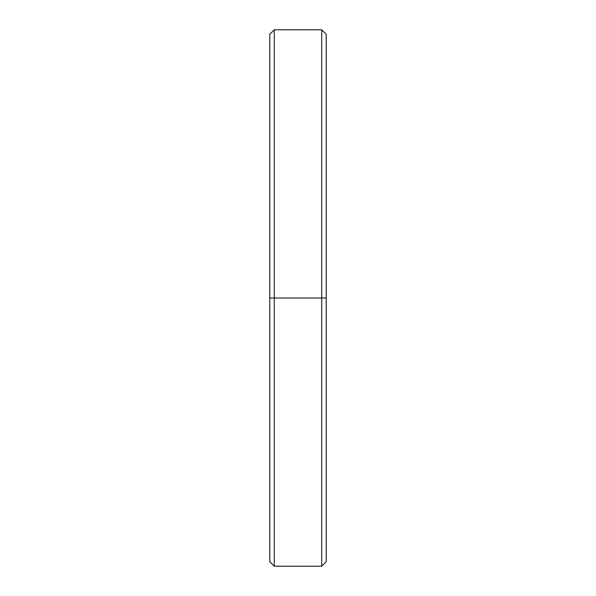 <?xml version="1.0" encoding="UTF-8"?>
<svg xmlns="http://www.w3.org/2000/svg" width="596" height="596" viewBox="0 0 596 596"><rect width="100%" height="100%" fill="white"/><g stroke="black" fill="none" stroke-linecap="round" stroke-linejoin="round"><path stroke-width="0.89" d="M326.228 50.69L326.228 298L321.713 298L321.713 566.2L321.713 298L274.287 298L274.287 566.2L274.287 298L269.772 298L269.772 561.685L274.287 566.2L321.713 566.2L326.228 561.685L326.228 34.315L321.713 29.8L321.713 298L321.713 29.8L274.287 29.8L274.287 298L274.287 29.8L269.772 34.315L269.772 298L326.228 298L269.772 298L269.772 545.31"/></g></svg>
